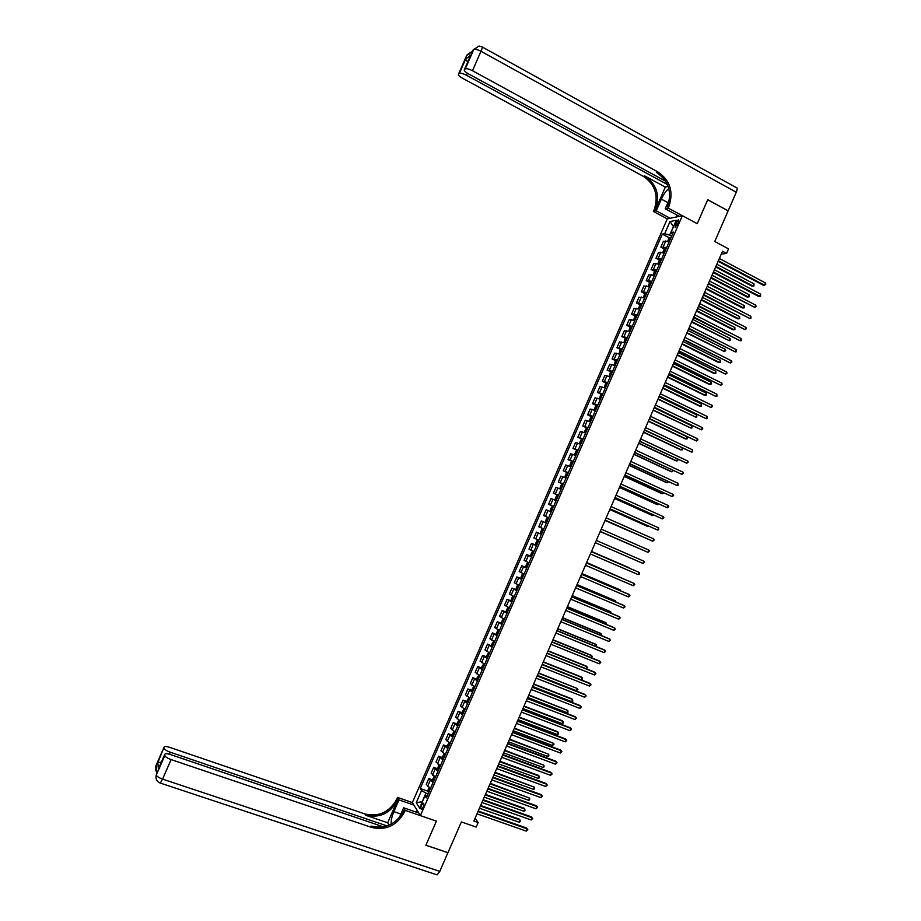 <?xml version="1.0" encoding="UTF-8"?>
<svg xmlns="http://www.w3.org/2000/svg" width="921" height="921" viewBox="0 0 921 921"><rect width="100%" height="100%" fill="white"/><g stroke="black" fill="none" stroke-linecap="round" stroke-linejoin="round"><path stroke-width="1.38" d="M423.05 807.383C424.017 804.689 424.04 803.285 423.096 803.147L421.622 805.115C420.655 807.798 420.632 809.214 421.576 809.363L423.05 807.383M721.281 254.115L726.577 253.413L722.525 251.249L473.831 821.037L478.172 822.545L476.192 827.081L461.386 821.935L447.974 852.673L425.905 845.202L436.404 821.164L420.402 815.626L682.357 215.698L667.265 218.876L412.366 802.582L397.515 797.413L396.813 799.025C389.56 812.184 378.922 817.157 364.889 813.945L169.74 747.368C166.31 746.298 164.41 746.24 164.03 747.207L155.684 766.376L155.753 767.216L156.374 765.788L156.904 772.65L156.328 774.987L164.847 755.519L158.377 769.093L157.859 762.588L161.382 762.116M482.351 47.04L735.971 187.435C737.41 187.447 737.514 189.047 736.259 192.247L728.143 210.84L707.719 199.696L697.243 223.699L707.708 199.742L728.12 210.886L714.754 241.509L728.557 248.889L726.577 253.413M675.956 222.755L675.151 227.326L678.512 222.237L678.443 219.67L675.956 222.755L677.844 223.768M420.402 815.626L412.366 802.582M673.55 226.543L669.59 235.143L664.72 233.692L662.314 234.13L420.229 788.503L427.943 791.22M664.72 233.692L670.016 221.558L676.279 220.28L670.925 232.553L672.399 234.371M427.321 795.663L424.984 795.779L426.342 797.874L673.401 232.092L670.925 232.553M424.984 795.779L419.608 808.097L416.246 802.709L421.553 790.529L420.229 788.503M679.341 216.331L665.227 208.756L668.186 208.077L697.243 223.699L682.357 215.698M478.172 822.545L475.052 818.239M673.493 226.67L670.016 221.558M671.605 236.202L669.59 235.143M428.092 793.879L425.951 793.119L422.198 801.707L416.246 802.709M662.314 234.13L669.521 237.952M669.21 241.682L663.396 241.314L660.864 247.116L664.663 249.119M430.498 788.376L426.239 784.416L428.783 778.579L432.858 780.029M435.426 777.094L431.132 773.203L433.687 767.366L437.763 768.839M440.353 765.812L436.036 761.989L438.58 756.164L442.667 757.649M445.28 754.529L440.929 750.776L443.473 744.951L447.571 746.447M450.208 743.247L445.822 739.575L448.366 733.738L452.487 735.257M455.135 731.965L450.714 728.361L453.259 722.536L457.392 724.079M460.063 720.683L455.607 717.148L458.151 711.323L462.296 712.889M464.978 709.4L460.5 705.947L463.044 700.121L467.212 701.698M469.906 698.118L465.393 694.745L467.949 688.908L472.116 690.508M474.833 686.836L470.297 683.532L472.841 677.706L477.02 679.33M479.76 675.553L475.19 672.33L477.723 666.505L481.936 668.139M484.607 664.237L480.071 661.128L482.616 655.303L486.841 656.961M489.604 653.001L484.964 649.927L487.508 644.101L492.539 646.3M494.531 641.718L489.857 638.725L492.401 632.9L496.718 634.627M499.458 630.448L494.75 627.523L497.294 621.698L501.841 623.529M504.317 619.315L499.643 616.322L502.187 610.496L507.16 612.523M509.301 607.895L504.535 605.12L507.08 599.295L512.145 601.378M514.229 596.624L509.428 593.918L511.972 588.093L517.038 590.2M519.145 585.353L514.309 582.717L516.854 576.891L521.919 579.01M524.072 574.082L519.202 571.527L521.747 565.701L526.8 567.831M528.988 562.812L524.095 560.325L526.639 554.5L531.682 556.652M533.915 551.541L528.988 549.123L531.521 543.309L536.563 545.462M538.831 540.27L533.869 537.933L536.413 532.108L541.444 534.284M543.758 528.999L538.762 526.743L541.306 520.918L546.326 523.105L541.306 520.918M543.643 515.541L548.674 517.74L543.643 515.541L546.188 509.727L551.23 511.869M553.59 506.469L548.536 504.351L553.556 506.562M548.536 504.351L551.08 498.526L556.157 500.61M558.517 495.199L553.417 493.161L558.437 495.383M553.417 493.161L555.962 487.336L561.073 489.339M563.433 483.928L558.31 481.971L563.307 484.204M558.31 481.971L560.854 476.145L565.989 478.08M568.349 472.669L563.192 470.781L568.188 473.037M563.192 470.781L565.736 464.955L570.905 466.809M573.265 461.398L568.084 459.591L573.069 461.858M568.084 459.591L570.629 453.765L575.832 455.55M578.192 450.139L572.966 448.4L577.951 450.68M572.966 448.4L575.51 442.575L580.748 444.279M583.108 438.88L577.858 437.21L582.832 439.513M577.858 437.21L580.391 431.396L585.664 433.02M588.024 427.62L582.74 426.02L587.713 428.334L585.768 428.818L584.593 431.512L585.744 432.835M582.74 426.02L585.284 420.206L590.58 421.76M592.94 416.35L587.621 414.83L592.157 416.96M587.621 414.83L590.165 409.016L595.496 410.501M597.856 405.09L592.514 403.651L596.762 405.654M592.514 403.651L595.047 397.826L600.411 399.242M602.771 393.831L597.395 392.461L602.415 394.66M597.395 392.461L599.939 386.647L605.327 387.983M607.687 382.572L602.276 381.282L606.375 383.24M602.276 381.282L604.821 375.457L610.243 376.724M612.603 371.313L607.158 370.092L611.222 372.061M607.158 370.092L609.702 364.279L615.159 365.464M617.519 360.065L612.051 358.914L616.08 360.882M612.051 358.914L614.583 353.1L620.075 354.205M622.435 348.806L616.932 347.724L620.938 349.704M616.932 347.724L619.465 341.91L624.991 342.946M627.351 337.547L621.813 336.545L625.796 338.525M621.813 336.545L624.346 330.731L629.906 331.698M632.267 326.287L626.694 325.366L630.655 327.346M626.694 325.366L629.227 319.552L634.822 320.439M637.182 315.04L631.576 314.188L635.513 316.168M631.576 314.188L634.109 308.374L639.738 309.191M642.098 303.78L636.457 303.009L640.371 304.989M636.457 303.009L638.99 297.195L644.654 297.932M647.003 292.533L641.338 291.83L645.23 293.811M641.338 291.83L643.871 286.017L649.558 286.684M651.918 281.285L646.22 280.652L650.088 282.643M646.22 280.652L648.752 274.838L654.474 275.425M656.834 270.026L651.101 269.473L654.946 271.465M651.101 269.473L653.634 263.659L659.39 264.177M661.75 258.778L655.982 258.294L659.804 260.298M655.982 258.294L658.515 252.481L664.294 252.93M666.654 247.53L660.864 247.116M541.387 534.41L536.413 532.108M536.471 545.681L531.521 543.309M531.555 556.952L526.639 554.5M526.628 568.222L521.747 565.701M521.712 579.493L516.854 576.891M516.785 590.764L511.972 588.093M511.857 602.035L507.08 599.295M506.941 613.305L502.187 610.496M502.014 624.588L497.294 621.698M497.098 635.858L492.401 632.9M492.171 647.141L487.508 644.101M487.244 658.411L482.616 655.303M482.316 669.694L477.723 666.505M477.4 680.964L472.841 677.706M472.473 692.247L467.949 688.908M467.546 703.529L463.044 700.121M462.618 714.811L458.151 711.323M457.691 726.093L453.259 722.536M452.764 737.376L448.366 733.738M447.836 748.658L443.473 744.951M442.909 759.94L438.58 756.164M437.982 771.222L433.687 767.366M433.054 782.516L428.783 778.579M421.553 790.529L425.951 793.119M718.138 261.311L763.302 285.245L764.465 285.165L718.392 260.735M765.432 282.943L765.823 284.175L764.465 285.165L765.432 282.943L719.37 258.479M667.702 241.164L668.853 238.527L670.995 237.595M715.663 266.986L751.881 286.109L752.998 286.028L753.954 283.841L716.872 264.223M670.258 239.299L669.786 240.369M715.905 266.422L752.998 286.028L753.954 285.924L753.954 283.841M713.234 272.558L758.455 296.355L759.618 296.286L713.476 272.006M760.585 294.064L760.585 296.182L759.618 296.286L760.585 294.064L714.454 269.749M708.318 283.806L754.76 307.407L708.548 283.265M755.727 305.185L756.118 306.405L754.76 307.407L755.727 305.185L709.538 281.02M703.414 295.054L749.901 318.539L703.632 294.536M750.88 316.306L750.88 318.413L749.901 318.539L750.88 316.306L704.623 292.291M662.798 252.4L663.972 249.718L666.102 248.808M710.851 278.004L747.115 297.011L748.232 296.953L749.187 294.766L712.048 275.252M665.353 250.512L664.881 251.583M711.081 277.463L748.232 296.953L749.199 296.838L749.187 294.766M657.951 263.671L659.091 260.908L661.209 260.021M706.05 289.021L742.361 307.913L743.466 307.879L744.421 305.691L707.236 286.293M660.461 261.725L659.989 262.807M706.269 288.503L743.466 307.879L744.433 307.764L744.421 305.691M653.104 274.93L654.198 272.098L656.305 271.235M701.238 300.039L737.606 318.827L738.7 318.804L739.655 316.617L702.412 297.333M655.556 272.938L655.096 274.021M701.445 299.544L738.7 318.804L739.667 318.678L739.655 316.617M698.498 306.302L745.054 329.66L698.717 305.807M746.022 327.439L746.424 328.636L745.054 329.66L746.022 327.439L699.695 303.562M648.246 286.201L649.317 283.288L651.412 282.448M696.426 311.056L732.84 329.73L733.933 329.73L734.889 327.542L697.588 308.374M650.663 284.163L650.191 285.234M696.633 310.584L733.933 329.73L734.9 329.591L734.889 327.542M466.671 55.49L472.392 51.564L473.716 49.55C475.063 48.917 477.492 49.492 480.981 51.277L472.485 70.721C468.985 68.948 466.567 68.35 465.243 68.925L473.716 49.55L479.024 46.05L481.867 46.775C482.696 46.395 482.408 47.892 480.981 51.277L736.259 192.247M668.796 188.586C666.044 190.797 663.569 194.308 661.359 199.132L656.247 210.828L653.415 211.473L654.117 209.861C658.826 195.655 655.257 184.499 643.388 176.371L462.492 78.239C459.383 76.443 458.059 75.073 458.52 74.129L466.832 55.133M665.227 208.756L669.532 198.89M668.186 208.077L668.911 206.419C673.758 191.821 670.108 180.343 657.962 171.974L472.485 70.721M665.319 187.101L655.522 209.539C660.242 195.298 656.661 184.096 644.781 175.957L665.319 187.101L668.105 186.353M467.672 62.064L465.612 59.186L470.781 55.041L465.243 68.925M464.437 69.547L464.368 69.605C463.885 70.583 465.22 71.988 468.375 73.807L665.676 181.241M670.154 218.265L656.247 210.828M667.265 218.876L653.415 211.473M667.391 184.522L466.452 75.246C463.01 73.507 460.65 72.909 459.36 73.473L465.612 59.186M466.901 55.064L459.36 73.473M668.911 206.419L667.437 206.765C672.261 192.201 668.623 180.758 656.512 172.411L657.962 171.974M470.781 55.041L470.09 56.526M676.129 217.011L676.981 215.065M677.453 215.318L676.774 216.872M447.951 852.719L425.882 845.248L436.404 821.164L405.171 810.365L404.446 812.023C396.997 825.561 386.072 830.696 371.67 827.438L171.11 759.595L162.568 779.12L439.801 871.393L447.905 852.65M413.909 805.081L398.977 799.889L393.854 811.631C391.839 816.49 390.941 820.669 391.172 824.168M398.977 799.889L397.515 797.413M387.695 822.775L397.538 800.257C390.274 813.45 379.602 818.435 365.533 815.223L387.695 822.775L389.007 825.204M405.171 810.365L403.64 807.775L399.323 817.652M157.859 762.588L164.042 747.288M164.134 748.243C164.606 749.556 166.655 750.88 170.281 752.227L169.406 754.218M387.085 825.93L170.281 752.227M439.801 871.393L437.107 874.892L436.094 874.559M418.79 813.013L403.64 807.775M383.539 826.874L170.546 754.575C167.058 753.493 165.124 753.447 164.744 754.437L164.744 754.529M164.847 755.519C165.331 756.866 167.415 758.225 171.11 759.595M404.446 812.023L403.686 810.733C396.26 824.226 385.369 829.349 370.99 826.091L371.67 827.438M158.999 767.584L158.377 769.093M416.257 812.138L417.086 810.25M417.432 810.802L416.776 812.322M693.594 317.549L740.196 340.793L693.801 317.077M741.163 338.56L741.186 340.643L740.196 340.793L741.163 338.56L694.779 314.832M643.388 297.471L644.424 294.478L646.507 293.672M691.613 322.074L729.167 340.655L730.123 338.468L692.776 319.426M645.771 295.376L645.195 295.25L645.299 296.458M691.809 321.625L729.167 340.655L730.146 340.517L730.123 338.468M688.678 328.797L735.338 351.914L688.873 328.36M736.316 349.692L736.328 351.764L735.338 351.914L736.316 349.692L689.864 326.103M638.529 308.731L639.542 305.668L641.615 304.886M686.801 333.091L724.401 351.58L725.345 349.393L687.952 330.466M640.866 306.589L640.291 306.463L640.394 307.672M686.985 332.677L724.401 351.58L725.76 350.556L725.345 349.393M683.773 340.045L730.491 363.047L683.958 339.63M731.458 360.813L731.873 361.988L730.491 363.047L731.458 360.813L684.936 337.374M633.671 320.001L634.65 316.859L636.71 316.11M682 344.12L718.564 362.46L719.623 362.517L720.579 360.33L683.14 341.507M635.974 317.814L635.398 317.676L635.502 318.885M682.173 343.717L719.623 362.517L720.613 362.356L720.579 360.33M678.858 351.292L725.633 374.168L679.03 350.901M726.6 371.946L727.014 373.109L725.633 374.168L726.6 371.946L680.02 348.645M628.801 331.272L629.768 328.049L631.818 327.323M677.188 355.138L713.798 373.373L714.857 373.442L715.813 371.255L678.317 352.547M631.069 329.039L630.494 328.889L630.597 330.109M677.349 354.758L714.857 373.442L715.847 373.27L715.813 371.255M673.953 362.552L720.775 385.3L674.114 362.172M721.742 383.078L722.168 384.23L720.775 385.3L721.742 383.078L675.093 359.927M623.931 342.543L624.875 339.239L626.913 338.548M672.376 366.155L709.043 384.287L710.091 384.368L711.047 382.192L673.493 363.599M626.165 340.252L625.589 340.114L625.704 341.334M672.526 365.81L710.091 384.368L711.081 384.195L711.047 382.192M669.037 373.799L715.916 396.433L669.187 373.454M716.895 394.211L716.929 396.237L715.916 396.433L716.895 394.211L670.177 371.198M619.062 353.802L619.994 350.44L622.009 349.773M667.564 377.184L704.277 395.19L705.313 395.305L706.269 393.117L668.669 374.64M621.272 351.477L620.685 351.327L620.8 352.547M667.713 376.85L705.313 395.305L706.315 395.121L706.269 393.117M664.133 385.047L711.058 407.566L664.271 384.725M712.037 405.344L712.463 406.472L711.058 407.566L712.037 405.344L665.25 382.468M614.192 365.073L615.101 361.631L617.116 360.997M662.752 388.202L699.523 406.103L700.547 406.242L701.503 404.054L663.845 385.692M616.368 362.701L615.792 362.54L615.896 363.772M662.89 387.902L700.547 406.242L701.549 406.046L701.503 404.054M659.217 396.306L706.2 418.698L659.344 396.007M707.178 416.465L707.224 418.491L706.2 418.698L707.178 416.465L660.334 393.751M609.322 376.344L610.209 372.832L612.212 372.211M657.939 399.23L695.781 417.167L696.737 414.98L659.033 396.732M611.463 373.926L610.888 373.765L611.003 374.997M658.066 398.943L695.781 417.167L696.783 416.96L696.737 414.98M654.301 407.566L701.353 429.831L654.428 407.289M702.32 427.597L702.758 428.726L701.353 429.831L702.32 427.597L655.407 405.033M606.398 383.228L604.475 387.626L605.327 384.022L607.307 383.435M653.127 410.259L691.003 428.104L691.959 425.916L654.209 407.784M606.571 385.151L605.983 384.978L606.099 386.221M653.242 409.995L691.003 428.104L692.016 427.885L691.959 425.916M649.397 418.813L696.495 440.963L649.501 418.56M697.462 438.741L697.899 439.847L696.495 440.963L697.462 438.741L650.491 416.304M599.617 398.908L600.446 399.15M601.528 394.418L600.434 395.224L599.559 398.897M648.315 421.288L685.236 438.845L686.237 439.041L687.193 436.853L649.386 418.836M601.666 396.364L601.079 396.191L601.194 397.446M648.419 421.035L686.237 439.041L687.25 438.81L687.193 436.853M644.481 430.072L691.636 452.096L644.573 429.842M692.604 449.874L692.661 451.854L691.636 452.096L692.604 449.874L645.563 427.586M597.51 405.885L595.542 406.426L594.367 409.108L595.553 410.375M594.667 410.121L595.3 410.409M643.503 432.306L680.469 449.759L681.459 449.978L682.334 447.974M596.762 407.6L596.175 407.416L596.29 408.671M643.595 432.087L681.459 449.978L682.484 449.736L682.53 448.067M639.565 441.332L686.778 463.228L639.658 441.124M687.745 461.007L688.194 462.1L686.778 463.228L687.745 461.007L640.636 438.868M592.606 417.109L590.649 417.616L589.486 420.31L590.649 421.611M589.774 421.334L590.603 421.714M638.69 443.335L675.703 460.684L676.693 460.903L677.476 459.119M591.858 418.825L591.27 418.641L591.397 419.895M638.771 443.139L676.693 460.903L677.718 460.673L677.891 459.314M634.65 452.591L681.92 474.373L634.73 452.407M682.887 472.139L683.336 473.221L681.92 474.373L682.887 472.139L635.72 450.15M586.804 428.081L584.87 432.525L585.698 432.939M633.878 454.364L670.937 471.598L671.916 471.84L672.618 470.251M586.965 430.049L586.366 429.854L586.493 431.132M633.947 454.191L671.916 471.84L673.251 470.55M629.734 463.85L677.062 485.505L629.803 463.689M678.029 483.272L678.098 485.24L677.062 485.505L678.029 483.272L630.793 461.433M582.809 439.57L580.875 440.019L579.7 442.713L580.84 444.06M579.977 443.772L580.806 444.152M629.066 465.393L666.182 482.512L667.149 482.777L667.748 481.395M582.06 441.274L581.462 441.078L581.588 442.356M629.124 465.243L667.149 482.777L668.519 481.752M624.818 475.109L672.192 496.638L624.887 474.971M673.17 494.416L673.631 495.475L672.192 496.638L673.17 494.416L625.866 472.715M577.904 450.795L575.982 451.221L574.808 453.915L575.936 455.285M575.084 454.986L575.901 455.365M624.242 476.422L661.416 493.437L662.372 493.725L662.89 492.539M577.156 452.499L576.569 452.303L576.684 453.581M624.3 476.295L662.372 493.725L663.65 492.885M619.914 486.369L667.334 507.782L619.96 486.253M668.312 505.548L668.773 506.608L667.334 507.782L668.312 505.548L620.938 483.997M573 462.031L571.089 462.423L569.915 465.117L571.032 466.521M572.114 461.732L570.18 466.176L571.008 466.579M619.43 487.451L656.65 504.351L657.606 504.662L658.031 503.683M572.252 463.735L571.653 463.528L571.78 464.817M619.476 487.347L657.606 504.662L658.791 504.029M614.998 497.628L662.475 518.914L615.032 497.536M663.454 516.693L663.914 517.74L662.475 518.914L663.454 516.693L616.022 495.279M567.244 472.934L565.275 477.4L566.127 477.746L565.022 476.318L566.196 473.624L568.096 473.256M614.618 498.491L651.884 515.276L652.828 515.599L653.162 514.827M567.348 474.96L566.749 474.752L566.875 476.042M614.652 498.399L652.828 515.599L653.933 515.173M610.082 508.887L657.617 530.059L610.105 508.818M658.584 527.837L658.676 529.759L657.617 530.059L658.584 527.837L611.095 506.562M560.382 488.648L561.223 488.982L560.129 487.52L561.303 484.826L563.192 484.492M609.806 509.52L647.118 526.19L648.303 525.972M562.34 484.158L560.371 488.614M562.443 486.196L561.845 485.977L561.971 487.278M609.829 509.463L648.062 526.536L648.983 526.271M653.726 538.969L654.209 539.994L652.759 541.203L605.178 520.112L651.792 540.823L652.759 541.203L653.726 538.969L606.168 517.855M555.478 499.861L556.319 500.207L555.236 498.722L556.411 496.039L558.287 495.717M643.871 537.311L605.005 520.515L643.445 537.116M557.447 495.371L555.478 499.838M557.539 497.421L556.94 497.202L557.067 498.503M648.868 550.113L649.351 551.126L647.9 552.335L600.25 531.394L647.9 552.335L648.868 550.113L601.24 529.138M550.585 511.086L551.414 511.443L550.344 509.935L551.518 507.241L553.383 506.953M600.17 531.59L638.575 548.26M552.542 506.596L550.574 511.063M552.14 508.45L552.163 509.739M600.181 531.567L638.76 548.34M643.031 563.479L644.493 562.259L644.009 561.257L596.313 540.42L644.009 561.257L643.031 563.479L595.323 542.676M548.479 518.189L546.625 518.442L545.451 521.136L546.51 522.679M547.132 519.651L547.258 520.975M591.386 551.714L639.151 572.402L638.172 574.623L590.396 553.97M591.397 551.691L639.151 572.402L639.243 574.29L638.172 574.623M542.745 529.045L543.574 529.414L541.732 529.656L540.558 532.338L541.606 533.915M629.008 567.693L591.501 551.449L629.008 567.693M541.859 531.981L542.227 530.887L542.826 531.129L542.227 530.887M586.458 562.996L634.281 583.546L633.314 585.768L585.468 565.264M586.481 562.95L633.349 583.085L634.776 584.524L633.314 585.768M537.841 540.27L538.67 540.65L536.839 540.857L535.665 543.551L536.701 545.151M624.956 579.482L586.689 562.489M536.955 543.217L537.323 542.112L537.922 542.365L537.323 542.112M625.463 579.689L586.665 562.535M581.531 574.29L629.423 594.69L628.444 596.912L580.541 576.546M581.565 574.22L628.502 594.206L629.918 595.668L628.444 596.912M533.777 551.852L531.947 552.07L530.772 554.764L531.797 556.388M530.968 555.95L532.914 551.506L533.754 551.886M620.098 590.626L619.476 589.544L581.865 573.518M532.05 554.442L532.419 553.337L533.017 553.602L532.419 553.337M620.846 590.948L620.363 590.004L581.842 573.587M576.604 585.583L624.565 605.834L623.586 608.056L575.613 587.84M576.65 585.48L623.644 605.339L625.06 606.801L623.586 608.056M528.873 563.076L527.054 563.284L525.879 565.966L526.893 567.624M526.075 567.175L528.009 562.731L528.85 563.122M615.228 601.781L615.585 600.953L614.71 600.469L577.053 584.559M528.113 564.838L527.503 564.573L527.641 565.908M615.999 602.104L615.585 600.953L577.007 584.651M571.676 596.866L619.695 616.978L618.728 619.2L570.686 599.134M571.722 596.75L618.797 616.46L620.201 617.933L618.728 619.2M523.98 574.301L522.161 574.485L520.987 577.179L521.988 578.86M521.171 578.4L523.116 573.956L523.945 574.359M610.358 612.926L610.807 611.901L609.944 611.394L572.229 595.599M522.242 576.903L522.598 575.809L523.197 576.074M611.141 613.248L610.807 611.901L572.183 595.714M566.749 608.159L614.837 628.122L613.858 630.355L565.759 610.427M566.806 608.021L613.939 627.581L615.343 629.078L613.858 630.355M519.076 585.526L517.268 585.698L516.082 588.392L517.072 590.096M516.267 589.636L518.212 585.18L519.041 585.595M605.5 624.081L606.03 622.849L605.178 622.331L567.417 606.64M518.293 587.31L517.694 587.034L517.821 588.381M606.271 624.403L606.03 622.849L567.348 606.778M561.822 619.453L609.967 639.266L609 641.5L560.831 621.71M561.891 619.292L609.08 638.713L610.485 640.21L609 641.5M514.171 596.75L512.364 596.912L511.19 599.606L512.168 601.332M513.331 596.394L514.137 596.843M600.63 635.237L601.263 633.786L600.4 633.257L562.593 617.68M513.388 598.546L512.778 598.27L512.916 599.629M601.401 635.548L601.263 633.786L562.524 617.83M556.883 630.747L605.109 650.422L604.13 652.644L555.904 633.003M556.975 630.563L604.234 649.835L605.627 651.354L604.13 652.644M509.267 607.975L507.471 608.125L506.297 610.807L507.264 612.569M508.427 607.63L509.221 608.079M595.76 646.381L596.486 644.735L595.634 644.182L557.781 628.721M508.484 609.783L507.874 609.506L508.012 610.865M596.359 646.623L596.486 644.735L557.7 628.893M551.955 642.041L600.239 661.566L599.272 663.799L550.977 644.297M552.047 641.833L599.375 660.967L600.757 662.487L599.272 663.799M501.554 623.31L503.499 618.866L501.404 622.02L502.348 623.816M590.891 657.536L591.708 655.694L590.868 655.107L552.957 639.761M503.568 621.03L502.97 620.731L503.096 622.101M591.259 657.686L592.226 656.604L591.708 655.694L552.865 639.957M547.028 653.334L595.38 672.71L594.402 674.943L546.038 655.602M547.132 653.104L594.517 672.1L595.899 673.631L594.402 674.943M499.009 630.24L497.674 630.551L496.5 633.245L497.444 635.053M496.661 634.546L498.595 630.102L499.412 630.563M586.032 668.692L586.93 666.643L586.101 666.044L548.133 650.802M498.664 632.267L498.054 631.967L498.192 633.349M586.17 668.75L587.448 667.541L586.93 666.643L548.041 651.02M542.101 664.64L590.511 683.866L589.544 686.099L541.111 666.896M542.216 664.375L589.659 683.232L591.04 684.764L589.544 686.099M493.806 641.384L494.496 641.799M493.691 641.327L491.607 644.458L491.756 645.805L493.691 641.327M542.239 664.306L581.197 679.779L582.153 677.591L581.324 676.97L543.321 661.842M493.76 643.503L493.149 643.203L493.288 644.585M581.197 679.779L582.291 679.353L582.153 677.591L543.206 662.095M537.162 675.933L585.652 695.021L584.674 697.243L536.183 678.19M537.288 675.646L584.8 694.353L586.182 695.908L584.674 697.243M488.729 652.586L486.714 655.671L487.623 657.536M537.415 675.369L576.419 690.727L577.375 688.54L538.497 672.883M486.852 657.007L488.775 652.609M488.844 654.75L488.245 654.44L488.372 655.833M576.419 690.727L577.904 689.426L577.375 688.54L538.382 673.159M532.234 687.227L580.783 706.165L579.804 708.399L531.244 689.484M532.373 686.928L579.954 705.486L581.324 707.052L579.804 708.399M483.767 663.845L481.81 666.885L482.719 668.784M532.58 686.433L571.63 701.687L572.586 699.488L571.791 698.832L533.673 683.935M483.939 665.998L483.329 665.676L483.467 667.069M571.63 701.687L572.747 701.238L572.586 699.488L533.547 684.222M527.307 698.521L575.913 717.321L574.946 719.554L526.317 700.789M527.445 698.199L575.095 716.619L576.454 718.196L574.946 719.554M478.805 675.105L476.917 678.098L477.803 680.032M527.756 697.508L566.852 712.635L567.808 710.448L528.861 694.975M479.024 677.234L478.425 676.912L478.552 678.317M566.852 712.635L567.969 712.186L567.808 710.448L528.723 695.286M522.368 709.826L571.055 728.476L570.076 730.71L521.39 712.083M522.529 709.469L570.237 727.751L571.596 729.34L570.076 730.71M473.843 686.352L472.013 689.322L472.899 691.268M522.921 708.571L562.075 723.584L563.03 721.396L562.247 720.706L524.037 706.016M474.119 688.482L473.509 688.16L473.647 689.564M562.075 723.584L563.192 723.135L563.03 721.396L523.888 706.361M517.441 721.12L566.185 739.632L565.206 741.854L516.451 723.388M517.602 720.752L565.379 738.884L566.737 740.484L565.206 741.854M468.881 697.611L467.12 700.536L467.983 702.516M518.086 719.646L557.297 734.544L558.253 732.356L557.481 731.642L519.214 717.068M469.203 699.73L468.605 699.396L468.731 700.812M557.297 734.544L558.414 734.072L558.253 732.356L519.053 717.424M512.513 732.425L561.315 750.788L560.348 753.01L511.523 734.682M512.686 732.022L560.521 750.028L561.868 751.628L560.348 753.01M463.908 708.871L462.215 711.76L463.079 713.763M513.262 730.71L552.519 745.503L553.475 743.305L514.39 728.108M462.319 713.176L464.149 708.986M464.299 710.977L463.689 710.632L463.827 712.06M552.519 745.503L554.028 744.145L553.475 743.305L514.229 728.499M507.575 743.731L556.445 761.943L555.478 764.165L506.585 745.987M507.759 743.305L555.662 761.16L557.009 762.772L555.478 764.165M458.934 720.118L457.323 722.973L458.163 725.011M508.427 741.785L547.742 756.452L548.697 754.264L509.566 739.16M457.415 724.413L459.222 720.268M459.383 722.225L458.785 721.88L458.911 723.296M547.742 756.452L548.87 755.968L548.697 754.264L509.394 739.563M502.647 755.024L551.587 773.099L550.608 775.321L501.657 757.292M502.843 754.587L550.804 772.293L552.14 773.928L550.608 775.321M453.961 731.378L452.418 734.198L453.259 736.259M503.591 752.848L542.953 767.412L543.908 765.224L504.743 750.212M454.467 733.473L453.869 733.116L453.995 734.555M542.953 767.412L544.092 766.917L543.908 765.224L504.558 750.638M497.708 766.33L546.717 784.255L545.739 786.488L496.718 768.598M497.916 765.858L545.946 783.426L547.281 785.072L545.739 786.488M448.988 742.625L447.514 745.423L448.343 747.507M498.756 763.923L538.175 778.372L539.13 776.173L538.394 775.378L499.919 761.264M449.563 744.721L448.953 744.364L449.091 745.803M538.175 778.372L539.315 777.865L539.13 776.173L499.723 761.713M492.781 777.635L541.847 795.41L540.869 797.644L491.791 779.891M492.988 777.14L541.088 794.57L542.411 796.216L540.869 797.644M444.014 753.873L442.621 756.648L443.427 758.754M493.932 774.998L533.397 789.32L534.353 787.133L495.107 772.305M444.647 755.968L444.049 755.6L444.175 757.05M533.397 789.32L534.537 788.813L534.353 787.133L494.899 772.788M487.842 788.94L536.978 806.566L535.999 808.799L486.852 791.197M488.072 788.422L536.229 805.702L537.553 807.372L535.999 808.799M439.041 765.132L437.717 767.861L438.523 770.014M489.097 786.073L528.608 800.28L529.563 798.093L490.283 783.357M437.786 769.369L439.524 765.397M439.731 767.216L439.133 766.848L439.259 768.298M528.608 800.28L529.759 799.762L529.563 798.093L490.064 783.852M482.903 800.245L532.108 817.733L531.129 819.955L481.925 802.502M483.145 799.704L531.359 816.846L532.683 818.516L531.129 819.955M434.056 776.38L432.812 779.085L433.607 781.261M484.262 797.149L523.83 811.24L524.786 809.052L524.072 808.201L485.459 794.409M434.827 778.464L434.217 778.084L434.355 779.546M523.83 811.24L524.982 810.71L524.786 809.052L485.229 794.927M477.976 811.551L527.238 828.888L526.259 831.122L476.986 813.819M478.218 810.987L526.501 827.991L527.825 829.671L526.259 831.122M429.082 787.628L427.92 790.31L428.691 792.509M479.427 808.224L519.053 822.2L520.008 820.012L519.294 819.137L480.635 805.461M429.911 789.723L429.313 789.332L429.439 790.805M519.053 822.2L520.204 821.659L520.008 820.012L480.394 806.002M663.247 246.736L665.802 240.899M658.354 257.961L660.898 252.124M653.45 269.185L655.994 263.348M648.545 280.41L651.089 274.573M643.641 291.646L646.197 285.809M638.737 302.871L641.292 297.034M633.832 314.096L636.388 308.259M628.928 325.332L631.484 319.495M624.024 336.556L626.579 330.72M619.119 347.793L621.675 341.956M614.215 359.029L616.771 353.18M609.311 370.254L611.866 364.417M604.406 381.49L606.962 375.653M599.502 392.726L602.058 386.878M594.598 403.962L597.153 398.114M589.693 415.198L592.238 409.35M584.789 426.435L587.333 420.586M579.873 437.671L582.429 431.822M574.969 448.907L577.525 443.07M570.064 460.143L572.609 454.306M565.149 471.391L567.704 465.542M560.244 482.627L562.8 476.779M555.34 493.875L557.884 488.026M550.424 505.111L552.98 499.263M545.52 516.359L548.076 510.51M540.604 527.595L543.16 521.758M535.7 538.843L538.255 532.994M530.784 550.09L533.34 544.242M525.879 561.338L528.435 555.49M520.964 572.586L523.519 566.737M516.059 583.833L518.604 577.985M511.143 595.081L513.699 589.233M506.228 606.329L508.783 600.48M501.323 617.577L503.868 611.728M496.407 628.824L498.963 622.976M491.492 640.083L494.047 634.235M486.576 651.331L489.132 645.483M481.66 662.59L484.216 656.731M476.756 673.838L479.311 667.99M471.84 685.097L474.396 679.238M466.924 696.345L469.48 690.497M462.008 707.604L464.564 701.756M457.092 718.864L459.648 713.015M452.176 730.123L454.732 724.263M447.261 741.382L449.816 735.522M442.345 752.641L444.901 746.781M437.429 763.9L439.985 758.041M432.513 775.16L435.069 769.3M427.586 786.419L430.153 780.571M676.843 225.703L675.081 224.759M670.016 237.526L668.347 241.36M665.123 248.728L663.431 252.607M660.23 259.929L658.515 263.855M655.338 271.131L653.611 275.103M650.445 282.333L648.695 286.35M655.522 209.539L654.117 209.861M644.781 175.957L643.388 176.371M467.35 73.208L466.452 75.246M472.554 51.081L467.569 54.523L469.031 54.27M667.898 202.655L661.359 199.132M397.538 800.257L396.813 799.025M365.533 815.223L364.889 813.945M156.582 768.471L155.568 767.677L156.651 773.11M164.03 747.207L155.845 765.927M155.568 767.677L155.465 770.509M162.568 779.12C158.873 777.773 156.789 776.391 156.328 774.987L156.156 775.447C155.499 779.097 156.881 781.641 160.3 783.092L162.568 779.12M159.84 782.919L437.107 874.892M156.892 772.569L156.432 773.64M156.156 775.447L156.04 778.337M400.888 814.06L393.854 811.631M645.552 293.546L643.779 297.598M640.659 304.747L638.875 308.857M635.766 315.961L633.959 320.105M630.873 327.174L629.043 331.353M625.981 338.375L624.127 342.612M621.088 349.589L619.211 353.86M616.184 360.802L614.307 365.119M611.291 372.015L609.391 376.378M601.494 394.441L599.559 398.874M596.601 405.654L594.667 410.098M591.708 416.868L589.762 421.311M581.911 439.294L579.965 443.738M577.007 450.519L575.072 454.962M547.615 517.832L545.681 522.276M542.711 529.057L540.777 533.501M537.818 540.282L535.872 544.725M513.308 596.417L511.362 600.86M508.404 607.641L506.458 612.085M483.847 663.88L481.948 668.243M478.92 675.162L477.032 679.468M473.993 686.433L472.128 690.704M469.077 697.715L467.223 701.94M454.295 731.55L452.51 735.649M449.367 742.833L447.606 746.885M444.44 754.115L442.69 758.121M434.597 776.679L432.882 780.605M429.67 787.962L427.966 791.841M464.368 69.605L470.631 55.306M472.323 51.611L472.945 50.171M158.458 768.805L164.744 754.437M552.623 508.691L552.036 508.427"/></g></svg>
